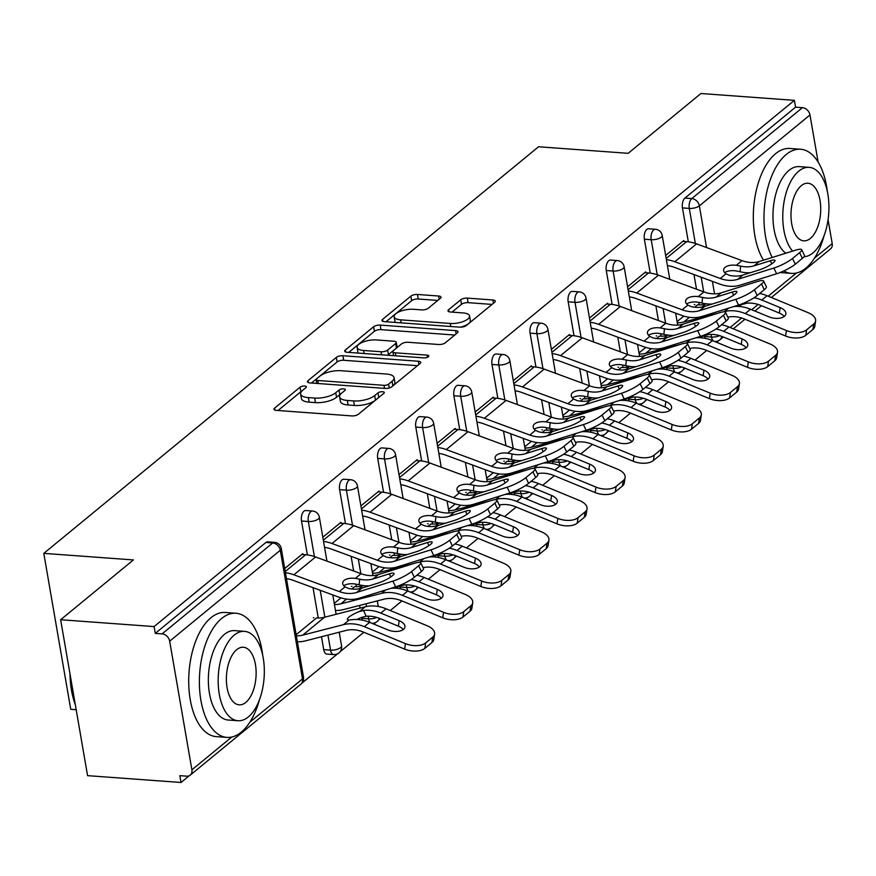 <?xml version="1.0" encoding="UTF-8"?>
<svg xmlns="http://www.w3.org/2000/svg" width="876" height="876" viewBox="0 0 876 876"><rect width="100%" height="100%" fill="white"/><g stroke="black" fill="none" stroke-linecap="round" stroke-linejoin="round"><path stroke-width="1.31" d="M304.684 386.02A3.416 1.292 -9.8 0 0 300.074 387.192L274.604 408.117A4.884 1.84 -9.8 0 0 273.98 409.256A4.884 1.84 -9.8 0 0 276.4 410.395L351.791 415.914A4.884 1.84 -9.8 0 0 358.383 414.249L383.852 393.313A3.416 1.292 -9.8 0 0 384.29 392.525A3.416 1.292 -9.8 0 0 382.593 391.725A3.416 1.292 -9.8 0 0 377.983 392.886L374.687 395.591A15.637 5.88 -9.8 0 1 353.608 400.923L347.334 400.463A15.637 5.88 -9.8 0 1 339.592 396.817A15.637 5.88 -9.8 0 1 341.596 393.171L344.892 390.466A3.416 1.292 -9.8 0 0 345.33 389.667A3.416 1.292 -9.8 0 0 343.644 388.878A3.416 1.292 -9.8 0 0 339.034 390.039L335.738 392.744A15.637 5.88 -9.8 0 1 314.659 398.065L308.374 397.605A15.637 5.88 -9.8 0 1 300.632 393.97A15.637 5.88 -9.8 0 1 302.647 390.324L305.943 387.619A3.416 1.292 -9.8 0 0 306.381 386.82A3.416 1.292 -9.8 0 0 304.684 386.02M301.683 391.243A3.416 1.292 -9.8 0 0 300.862 391.736L278.01 410.515M379.177 397.156A3.416 1.292 -9.8 0 0 378.771 397.43L375.475 400.146L374.687 395.591M340.633 394.09A3.416 1.292 -9.8 0 0 339.811 394.583L336.515 397.288L335.738 392.744M440.409 298.289A4.884 1.84 -9.8 0 0 441.033 297.15A4.884 1.84 -9.8 0 0 438.613 296.011L417.469 294.467A4.884 1.84 -9.8 0 0 410.877 296.132L382.593 319.379A4.884 1.84 -9.8 0 0 381.969 320.506A4.884 1.84 -9.8 0 0 384.389 321.645L459.78 327.164A4.884 1.84 -9.8 0 0 466.36 325.5L494.655 302.253A4.884 1.84 -9.8 0 0 495.279 301.114A4.884 1.84 -9.8 0 0 492.86 299.975L467.313 298.114A4.884 1.84 -9.8 0 0 460.721 299.778L448.621 309.721A4.884 1.84 -9.8 0 0 447.986 310.86A4.884 1.84 -9.8 0 0 450.406 311.998L463.075 312.929A13.074 4.917 -9.8 0 1 469.547 315.973A13.074 4.917 -9.8 0 1 463.503 321.415A13.074 4.917 -9.8 0 1 450.253 323.463L400.617 319.839A13.074 4.917 -9.8 0 1 394.156 316.794A13.074 4.917 -9.8 0 1 400.201 311.352A13.074 4.917 -9.8 0 1 413.45 309.294L421.717 309.896A4.884 1.84 -9.8 0 0 428.298 308.232L440.409 298.289M249.824 722.207L302.516 678.9L280.298 550.259L169.67 641.177L191.899 769.818A7.468 5.771 -129.4 0 1 190.234 775.118A7.468 5.771 -129.4 0 1 186.676 776.169L179.843 775.665L181.025 782.487L87.567 775.654L60.641 619.737L133.415 559.928L43.8 553.369L538.565 146.763L628.169 153.322L700.942 93.513L794.401 100.346L154.088 626.57L155.271 633.392L162.093 633.885L272.721 542.978L265.888 542.474L155.271 633.392M60.641 619.737L154.088 626.57M342.921 355.733A4.884 1.84 -9.8 0 0 336.329 357.397L308.045 380.644A4.884 1.84 -9.8 0 0 307.421 381.772A4.884 1.84 -9.8 0 0 309.841 382.911L385.232 388.429A4.884 1.84 -9.8 0 0 391.813 386.765L420.097 363.518A4.884 1.84 -9.8 0 0 420.732 362.379A4.884 1.84 -9.8 0 0 418.312 361.24L342.921 355.733L343.699 360.277A4.884 1.84 -9.8 0 0 337.118 361.941L311.451 383.031M345.319 350.006L373.603 326.759A4.884 1.84 -9.8 0 1 380.195 325.095L455.586 330.613A4.884 1.84 -9.8 0 1 458.006 331.752A4.884 1.84 -9.8 0 1 457.371 332.891L445.271 342.834A4.884 1.84 -9.8 0 1 438.69 344.498L408.106 342.264A4.884 1.84 -9.8 0 0 401.526 343.929L393.488 350.531A4.884 1.84 -9.8 0 0 392.864 351.659A4.884 1.84 -9.8 0 0 395.284 352.798L427.116 355.13A3.416 1.292 -9.8 0 1 428.813 355.93A3.416 1.292 -9.8 0 1 427.225 357.353A3.416 1.292 -9.8 0 1 423.765 357.89L347.115 352.283A4.884 1.84 -9.8 0 1 344.695 351.145A4.884 1.84 -9.8 0 1 345.319 350.006L345.67 352.01M43.8 553.369L70.737 709.297L76.179 709.691M169.67 641.177A7.468 5.771 -129.4 0 0 162.093 633.885M794.401 100.346L795.572 107.168L802.405 107.66A7.468 5.771 50.6 0 1 809.982 114.953L818.118 162.049M828.061 219.668L832.2 243.594A7.468 5.771 50.6 0 1 830.536 248.894L771.395 297.511M718.638 340.655L716.645 342.297M706.691 350.477L695.029 360.058M685.087 368.238L682.897 370.033M680.543 371.971L678.55 373.603M668.596 381.783L656.934 391.364M646.992 399.544L644.802 401.339M642.447 403.278L640.455 404.909M630.501 413.089L618.839 422.67M608.886 430.85L606.707 432.645M604.352 434.584L602.36 436.226M592.406 444.395L580.744 453.987M570.791 462.156L568.612 463.951M566.257 465.89L564.264 467.532M554.311 475.712L542.649 485.293M532.696 493.473L530.517 495.269M528.151 497.207L526.169 498.838M516.216 507.018L504.554 516.599M494.601 524.779L492.421 526.575M490.056 528.513L488.063 530.144M478.121 538.324L466.459 547.905M456.505 556.085L454.326 557.881M451.961 559.819L449.968 561.461M440.026 569.63L428.364 579.222M418.41 587.391L416.231 589.187M413.866 591.125L411.873 592.767M401.931 600.947L390.269 610.528M380.315 618.708L378.136 620.493M375.771 622.431L373.778 624.073M363.836 632.253L340.03 651.81M337.676 653.748L301.935 683.116M189.227 775.753L181.025 782.487M313.893 617.733L313.334 617.69M302.976 554.541L302.822 553.654L284.711 568.535M644.364 239.214A7.468 3.822 -85.8 0 1 646.849 229.392A7.468 3.822 -85.8 0 1 648.579 228.756L655.401 229.26A7.468 3.822 -85.8 0 0 653.682 229.884A7.468 3.822 94.2 0 0 651.197 239.717L644.364 239.214L650.222 273.137M667.063 369.65A7.468 3.822 -85.8 0 1 666.592 367.865L666.428 366.956M661.117 336.22L660.679 333.647M658.413 320.506L655.883 305.866M705.158 338.344A7.468 3.822 -85.8 0 1 704.687 336.548L704.523 335.65M699.223 304.914L698.774 302.34M696.508 289.2L693.978 274.56M688.317 241.82L682.459 207.908A7.468 3.822 -85.8 0 1 684.944 198.075L691.777 198.578L802.405 107.66M795.572 107.168L684.944 198.075M265.888 542.474A7.468 3.822 -85.8 0 1 267.618 541.839L274.44 542.343A7.468 3.822 -85.8 0 0 272.721 542.978A7.468 5.771 -129.4 0 1 280.298 550.259A7.468 2.814 -9.8 0 0 281.262 548.518A7.468 7.468 0 0 0 274.44 542.343M656.748 335.957L656.201 335.913M645.842 272.764L645.689 271.878L627.577 286.759M568.174 301.837A7.468 3.822 -85.8 0 1 570.659 292.004A7.468 3.822 -85.8 0 1 572.378 291.38L579.211 291.872A7.468 3.822 -85.8 0 0 577.492 292.507A7.468 3.822 94.2 0 0 575.006 302.329L568.174 301.837L574.032 335.749M590.873 432.273A7.468 3.822 -85.8 0 1 590.391 430.477L590.238 429.569M584.927 398.832L584.489 396.27M582.212 383.13L579.682 368.478M580.558 398.569L580 398.525M569.652 335.388L569.499 334.49L551.387 349.371M491.983 364.449A7.468 3.822 -85.8 0 1 494.469 354.627A7.468 3.822 -85.8 0 1 496.188 353.992L503.021 354.495A7.468 3.822 -85.8 0 0 501.291 355.119A7.468 3.822 94.2 0 0 498.805 364.953L491.983 364.449L497.842 398.361M514.683 494.885A7.468 3.822 -85.8 0 1 514.201 493.1L514.048 492.192M508.737 461.455L508.299 458.882M506.021 445.742L503.492 431.101M504.368 461.192L503.81 461.148M493.451 398L493.298 397.113L475.197 411.994M415.793 427.072A7.468 3.822 -85.8 0 1 418.279 417.239A7.468 3.822 -85.8 0 1 419.998 416.615L426.831 417.107A7.468 3.822 -85.8 0 0 425.101 417.743A7.468 3.822 94.2 0 0 422.615 427.565L415.793 427.072L421.652 460.984M438.493 557.508A7.468 3.822 -85.8 0 1 438.011 555.712L437.858 554.804M432.547 524.067L432.098 521.505M429.831 508.365L427.302 493.714M428.178 523.804L427.619 523.76M417.261 460.623L417.107 459.725L399.007 474.606M339.603 489.684A7.468 3.822 -85.8 0 1 342.089 479.862A7.468 3.822 -85.8 0 1 343.808 479.227L350.63 479.73A7.468 3.822 -85.8 0 0 348.911 480.355A7.468 3.822 94.2 0 0 346.425 490.188L339.603 489.684L345.462 523.596M362.303 620.12A7.468 3.822 -85.8 0 1 361.821 618.336L361.668 617.427M360.058 608.13L359.598 605.436M356.357 586.69L355.908 584.117M353.641 570.977L351.112 556.337M351.988 586.416L351.429 586.383M341.071 523.235L340.917 522.348L322.806 537.229M301.508 520.99A7.468 3.822 -85.8 0 1 303.983 511.168A7.468 3.822 -85.8 0 1 305.713 510.533L312.535 511.036A7.468 3.822 -85.8 0 0 310.816 511.661A7.468 3.822 94.2 0 0 308.33 521.494L301.508 520.99L307.366 554.913M323.726 649.642L330.548 650.134A7.468 3.822 -85.8 0 0 333.668 654.58L326.847 654.076A7.468 3.822 -85.8 0 1 323.726 649.642L321.492 636.742M318.262 617.996L313.017 587.643M379.166 491.929L379.012 491.031L360.901 505.912M390.083 555.11L389.524 555.066M377.698 458.378A7.468 3.822 -85.8 0 1 380.184 448.545A7.468 3.822 -85.8 0 1 381.903 447.921L388.725 448.413A7.468 3.822 -85.8 0 0 387.006 449.049A7.468 3.822 94.2 0 0 384.52 458.882L377.698 458.378L383.557 492.29M400.398 588.814A7.468 3.822 -85.8 0 1 399.916 587.019L399.763 586.11M394.452 555.384L394.003 552.811M391.736 539.671L389.207 525.02M455.356 429.306L455.202 428.419L437.102 443.3M466.273 492.498L465.714 492.454M453.888 395.755A7.468 3.822 -85.8 0 1 456.374 385.933A7.468 3.822 -85.8 0 1 458.093 385.298L464.926 385.801A7.468 3.822 -85.8 0 0 463.196 386.425A7.468 3.822 94.2 0 0 460.71 396.259L453.888 395.755L459.747 429.678M476.588 526.202A7.468 3.822 -85.8 0 1 476.106 524.406L475.953 523.498M470.642 492.761L470.193 490.199M467.926 477.048L465.397 462.408M531.557 366.694L531.393 365.796L513.292 380.688M542.463 429.875L541.905 429.842M530.079 333.143A7.468 3.822 -85.8 0 1 532.564 323.31A7.468 3.822 -85.8 0 1 534.283 322.686L541.116 323.178A7.468 3.822 -85.8 0 0 539.397 323.813A7.468 3.822 94.2 0 0 536.911 333.647L530.079 333.143L535.937 367.055M552.778 463.579A7.468 3.822 -85.8 0 1 552.296 461.783L552.143 460.875M546.832 430.149L546.394 427.576M544.116 414.436L541.587 399.785M607.747 304.071L607.594 303.184L589.482 318.065M618.653 367.263L618.106 367.219M606.269 270.531A7.468 3.822 -85.8 0 1 608.754 260.698A7.468 3.822 -85.8 0 1 610.473 260.062L617.306 260.566A7.468 3.822 -85.8 0 0 615.587 261.201A7.468 3.822 94.2 0 0 613.101 271.023L606.269 270.531L612.127 304.443M628.968 400.967A7.468 3.822 -85.8 0 1 628.497 399.171L628.333 398.262M623.022 367.526L622.584 364.964M620.317 351.813L617.788 337.172M683.937 241.458L683.784 240.571L665.672 255.453M694.854 304.64L694.296 304.607M300.632 393.97L301.421 398.514A15.637 5.88 -9.8 0 0 309.162 402.161L308.374 397.605M336.515 397.288A15.637 5.88 -9.8 0 1 315.448 402.621L309.162 402.161M339.592 396.817L340.381 401.361A15.637 5.88 -9.8 0 0 348.111 405.008L347.334 400.463M375.475 400.146A15.637 5.88 -9.8 0 1 354.397 405.468L348.111 405.008M417.48 365.675L343.699 360.277M316.543 378.903A3.416 1.292 -9.8 0 0 316.105 379.702A3.416 1.292 -9.8 0 0 317.802 380.491L383.984 385.33A3.416 1.292 -9.8 0 0 388.594 384.17L392.065 381.312A15.637 5.88 -9.8 0 0 394.069 377.676A15.637 5.88 -9.8 0 0 386.338 374.03L341.092 370.723A15.637 5.88 -9.8 0 0 320.025 376.045L316.543 378.903M394.069 377.676L394.857 382.221A15.637 5.88 -9.8 0 1 392.853 385.856L391.342 387.104M348.725 352.404L374.391 331.303L373.603 326.759M454.753 335.037L380.972 329.639A4.884 1.84 -9.8 0 0 374.391 331.303M376.384 339.943A13.074 4.917 -9.8 0 0 363.135 342.001A13.074 4.917 -9.8 0 0 357.09 347.433A13.074 4.917 -9.8 0 0 363.562 350.477L381.049 351.758A4.884 1.84 -9.8 0 0 387.63 350.093L395.656 343.501A4.884 1.84 -9.8 0 0 396.291 342.363A4.884 1.84 -9.8 0 0 393.871 341.224L376.384 339.943M357.09 347.433L357.868 351.988A13.074 4.917 -9.8 0 0 358.481 353.116M387.477 355.24A4.884 1.84 -9.8 0 0 388.418 354.638L387.63 350.093M396.291 342.363L397.069 346.907A4.884 1.84 -9.8 0 1 396.445 348.046L388.418 354.638M394.156 316.794L394.934 321.339A13.074 4.917 -9.8 0 0 395.547 322.467M460.261 327.186A13.074 4.917 -9.8 0 0 470.335 320.517L469.547 315.973M492.027 304.41L468.091 302.658A4.884 1.84 -9.8 0 0 461.51 304.322L452.016 312.119M437.792 300.435L418.246 299.012A4.884 1.84 -9.8 0 0 411.665 300.676L385.998 321.766M403.212 629.581A11.454 5.979 8.7 0 0 398.372 626.154L379.987 618.565A33.354 25.776 -129.4 0 0 370.417 616.244A33.354 25.776 -129.4 0 0 366.113 616.277L362.062 617.273A11.454 2.464 -23.8 0 0 356.992 619.496M296.143 634.706L316.565 617.93A33.354 25.776 -129.4 0 0 324.481 617.262L365.204 606.805A39.836 30.77 50.6 0 1 374.654 606.017A39.836 30.77 50.6 0 1 386.075 608.798L427.203 625.771A14.936 7.796 8.7 0 1 434.638 634.06A14.936 7.796 8.7 0 1 432.744 637.115L425.67 642.929L424.827 648.393A14.936 7.796 -171.3 0 1 404.635 649.094L363.507 632.122A33.354 25.776 -129.4 0 0 353.937 629.789A33.354 25.776 -129.4 0 0 346.031 630.446L305.297 640.903A39.836 30.77 50.6 0 1 297.369 641.769M369.595 622.343A39.836 30.77 50.6 0 0 358.164 619.562A39.836 30.77 50.6 0 0 352.305 619.682L349.174 619.989A11.454 2.464 156.2 0 1 347.345 619.474A11.454 2.464 156.2 0 1 348.922 617.131A11.454 2.464 156.2 0 1 359.51 611.492L363.54 610.452A39.836 30.77 50.6 0 1 369.398 610.331A39.836 30.77 50.6 0 1 380.83 613.112L399.204 620.701A11.454 5.979 -171.3 0 1 404.909 627.052A11.454 5.979 -171.3 0 1 403.464 629.395A11.454 5.979 -171.3 0 1 387.98 629.932L369.595 622.343L364.339 626.658L405.468 643.641A14.936 7.796 8.7 0 0 425.67 642.929M296.34 635.856A33.354 25.776 -129.4 0 0 302.746 635.122L343.469 624.665A39.836 30.77 50.6 0 1 352.918 623.876A39.836 30.77 50.6 0 1 364.339 626.658M434.638 634.06L433.806 639.513A14.936 7.796 -171.3 0 1 431.912 642.568L424.827 648.393M390.827 576.923L389.338 573.846A11.454 2.168 154.2 0 1 394.025 573.473A11.454 2.168 154.2 0 1 392.415 575.74A11.454 2.168 154.2 0 1 378.103 583.077L361.908 588.135A33.354 25.776 50.6 0 1 352.908 589.11A33.354 25.776 50.6 0 1 348.473 588.431L345.013 586.887A11.454 5.793 -173.8 0 1 342.68 582.847A11.454 5.793 -173.8 0 1 344.137 580.416A11.454 5.793 -173.8 0 1 355.349 578.39L359.707 579.2L359.105 584.785A39.836 30.77 -129.4 0 0 365.161 585.781A39.836 30.77 -129.4 0 0 369.333 585.814M392.886 581.127A14.936 2.836 -25.8 0 0 411.556 571.568L414.326 577.284A14.936 2.836 154.2 0 1 395.656 586.854L392.886 581.127L356.652 592.45A33.354 25.776 50.6 0 1 347.652 593.424A33.354 25.776 50.6 0 1 339.308 591.574L293.876 574.809A39.836 30.77 -129.4 0 0 285.445 572.751M286.463 578.664A33.354 25.776 50.6 0 1 293.285 580.361L338.716 597.125A39.836 30.77 -129.4 0 0 348.681 599.326A39.836 30.77 -129.4 0 0 359.423 598.166L395.656 586.854M411.556 571.568L418.64 565.743A14.936 2.836 -25.8 0 0 420.743 562.786A14.936 2.836 -25.8 0 0 414.622 563.268L378.388 574.59A33.354 25.776 50.6 0 1 369.387 575.554A33.354 25.776 50.6 0 1 361.043 573.703L315.612 556.95A39.836 30.77 -129.4 0 0 305.647 554.738L301.837 554.464M389.338 573.846L373.143 578.905A33.354 25.776 50.6 0 1 364.142 579.879A33.354 25.776 50.6 0 1 359.707 579.2M359.105 584.785L354.747 583.942A11.454 5.793 6.2 0 0 343.786 585.77M420.743 562.786L423.513 568.502A14.936 2.836 154.2 0 1 421.411 571.47L418.64 565.743M414.326 577.284L421.411 571.47M262.69 655.215A62.24 31.832 94.2 0 0 235.972 613.255A62.24 31.832 94.2 0 0 221.617 618.5A62.24 31.832 94.2 0 0 199.487 687.003A62.24 31.832 94.2 0 0 226.895 737.395A62.24 31.832 94.2 0 0 241.25 732.15A62.24 31.832 94.2 0 0 259.438 699.771M235.972 613.255L225.307 612.477A62.24 31.832 94.2 0 0 210.952 617.722A62.24 31.832 94.2 0 0 188.822 686.226A62.24 31.832 94.2 0 0 216.23 736.617L226.895 737.395M237.987 720.729L228.165 720.017A44.807 22.918 -85.8 0 1 208.433 683.74A44.807 22.918 -85.8 0 1 224.365 634.41A44.807 22.918 -85.8 0 1 234.702 630.632L244.524 631.355A44.807 22.918 94.2 0 0 234.188 635.133A44.807 22.918 94.2 0 0 218.244 684.452A44.807 22.918 94.2 0 0 237.987 720.729A44.807 22.918 94.2 0 0 248.313 716.951A44.807 22.918 94.2 0 0 264.256 667.632A44.807 22.918 94.2 0 0 244.524 631.355M236.695 649.674A28.875 14.772 94.2 0 0 226.424 681.462A28.875 14.772 94.2 0 0 239.148 704.841A28.875 14.772 94.2 0 0 245.806 702.41A28.875 14.772 94.2 0 0 256.077 670.622A28.875 14.772 94.2 0 0 243.353 647.244A28.875 14.772 94.2 0 0 236.695 649.674M70.617 677.487A62.24 31.832 94.2 0 0 75.051 703.187M75.314 704.687A60.74 31.065 -85.8 0 1 70.003 673.972M783.856 270.925A62.24 31.832 94.2 0 0 791.499 273.389A62.24 31.832 94.2 0 0 805.854 268.144A62.24 31.832 94.2 0 0 824.042 235.764M827.294 191.209A62.24 31.832 94.2 0 0 800.576 149.249A62.24 31.832 94.2 0 0 786.221 154.494A62.24 31.832 94.2 0 0 772.216 257.478M800.576 149.249L789.911 148.471A62.24 31.832 94.2 0 0 775.556 153.716A62.24 31.832 94.2 0 0 763.533 260.194M785.783 253.241A44.807 22.918 -85.8 0 1 773.015 212.671A44.807 22.918 -85.8 0 1 788.969 170.404A44.807 22.918 -85.8 0 1 799.306 166.626L809.117 167.349A44.807 22.918 94.2 0 0 798.792 171.127A44.807 22.918 94.2 0 0 783.024 209.988A44.807 22.918 94.2 0 0 792.583 251.116M804.037 256.745A44.807 22.918 94.2 0 0 812.917 252.945A44.807 22.918 94.2 0 0 828.86 203.626A44.807 22.918 94.2 0 0 809.117 167.349M801.299 185.668A28.875 14.772 94.2 0 0 791.028 217.456A28.875 14.772 94.2 0 0 803.752 240.834A28.875 14.772 94.2 0 0 810.409 238.403A28.875 14.772 94.2 0 0 820.681 206.616A28.875 14.772 94.2 0 0 807.957 183.237A28.875 14.772 94.2 0 0 801.299 185.668M780.078 272.535A62.24 31.832 94.2 0 0 780.834 272.611L791.499 273.389M441.307 598.275A11.454 5.979 8.7 0 0 436.467 594.848L418.082 587.259A33.354 25.776 -129.4 0 0 408.512 584.927A33.354 25.776 -129.4 0 0 404.208 584.971L400.157 585.956A11.454 2.464 -23.8 0 0 395.087 588.19M416.801 575.247A39.836 30.77 50.6 0 1 424.17 577.492L465.298 594.465A14.936 7.796 8.7 0 1 472.733 602.754A14.936 7.796 8.7 0 1 470.839 605.798L463.765 611.623L462.922 617.076A14.936 7.796 -171.3 0 1 442.73 617.788L401.602 600.805A33.354 25.776 -129.4 0 0 392.032 598.483A33.354 25.776 -129.4 0 0 384.126 599.14L343.392 609.597A39.836 30.77 50.6 0 1 335.464 610.462M411.227 579.507A39.836 30.77 50.6 0 1 418.925 581.806L437.31 589.395A11.454 5.979 -171.3 0 1 443.004 595.746A11.454 5.979 -171.3 0 1 441.559 598.089A11.454 5.979 -171.3 0 1 426.075 598.626L407.69 591.037L402.434 595.351L443.563 612.324A14.936 7.796 8.7 0 0 463.765 611.623M390.97 588.311A39.836 30.77 50.6 0 1 396.259 588.256A39.836 30.77 50.6 0 1 407.69 591.037M334.435 604.549A33.354 25.776 -129.4 0 0 340.841 603.816L381.564 593.359A39.836 30.77 50.6 0 1 391.014 592.57A39.836 30.77 50.6 0 1 402.434 595.351M351.758 589L354.66 586.613A33.354 25.776 -129.4 0 0 362.576 585.956L363.759 585.65M472.733 602.754L471.901 608.207A14.936 7.796 -171.3 0 1 470.007 611.262L462.922 617.076M479.402 566.969A11.454 5.979 8.7 0 0 474.562 563.542L456.188 555.953A33.354 25.776 -129.4 0 0 446.618 553.621A33.354 25.776 -129.4 0 0 442.303 553.665L438.252 554.65A11.454 2.464 -23.8 0 0 433.182 556.884M454.896 543.941A39.836 30.77 50.6 0 1 462.265 546.186L503.393 563.158A14.936 7.796 8.7 0 1 510.828 571.437A14.936 7.796 8.7 0 1 508.945 574.492L501.86 580.317L501.017 585.77A14.936 7.796 -171.3 0 1 480.825 586.482L439.697 569.499A33.354 25.776 -129.4 0 0 430.127 567.166A33.354 25.776 -129.4 0 0 423.086 567.626M449.322 548.201A39.836 30.77 50.6 0 1 457.02 550.5L475.405 558.089A11.454 5.979 -171.3 0 1 481.099 564.44A11.454 5.979 -171.3 0 1 479.654 566.772A11.454 5.979 -171.3 0 1 464.17 567.32L445.785 559.731L440.54 564.045L481.658 581.018A14.936 7.796 8.7 0 0 501.86 580.317M429.076 557.005A39.836 30.77 50.6 0 1 434.354 556.95A39.836 30.77 50.6 0 1 445.785 559.731M418.432 562.37L419.659 562.053A39.836 30.77 50.6 0 1 429.109 561.264A39.836 30.77 50.6 0 1 440.54 564.045M389.864 557.694L392.755 555.307A33.354 25.776 -129.4 0 0 400.671 554.65L401.854 554.344M372.53 573.243A33.354 25.776 -129.4 0 0 378.936 572.51L413.242 563.695M510.828 571.437L509.996 576.901A14.936 7.796 -171.3 0 1 508.102 579.956L501.017 585.77M517.497 535.663A11.454 5.979 8.7 0 0 512.657 532.236L494.283 524.647A33.354 25.776 -129.4 0 0 484.713 522.315A33.354 25.776 -129.4 0 0 480.398 522.348L476.347 523.344A11.454 2.464 -23.8 0 0 471.277 525.567M492.991 512.635A39.836 30.77 50.6 0 1 500.36 514.869L541.488 531.852A14.936 7.796 8.7 0 1 548.923 540.131A14.936 7.796 8.7 0 1 547.04 543.186L539.955 549L539.112 554.464A14.936 7.796 -171.3 0 1 518.92 555.165L477.792 538.192A33.354 25.776 -129.4 0 0 468.222 535.86A33.354 25.776 -129.4 0 0 461.181 536.32M487.417 516.884A39.836 30.77 50.6 0 1 495.115 519.183L513.5 526.772A11.454 5.979 -171.3 0 1 519.194 533.123A11.454 5.979 -171.3 0 1 517.749 535.466A11.454 5.979 -171.3 0 1 502.266 536.013L483.88 528.414L478.635 532.739L519.753 549.712A14.936 7.796 8.7 0 0 539.955 549M467.171 525.699A39.836 30.77 50.6 0 1 472.46 525.633A39.836 30.77 50.6 0 1 483.88 528.414M456.527 531.053L457.754 530.746A39.836 30.77 50.6 0 1 467.204 529.947A39.836 30.77 50.6 0 1 478.635 532.739M427.959 526.377L430.85 524.001A33.354 25.776 -129.4 0 0 438.766 523.333L439.949 523.038M410.625 541.926A33.354 25.776 -129.4 0 0 417.031 541.204L451.348 532.389M548.923 540.131L548.091 545.595A14.936 7.796 -171.3 0 1 546.197 548.639L539.112 554.464M555.603 504.346A11.454 5.979 8.7 0 0 550.752 500.93L532.378 493.341A33.354 25.776 -129.4 0 0 522.808 491.009A33.354 25.776 -129.4 0 0 518.493 491.042L514.442 492.038A11.454 2.464 -23.8 0 0 509.372 494.261M531.086 481.329A39.836 30.77 50.6 0 1 538.466 483.563L579.583 500.546A14.936 7.796 8.7 0 1 587.019 508.825A14.936 7.796 8.7 0 1 585.135 511.88L578.05 517.694L577.218 523.158A14.936 7.796 -171.3 0 1 557.016 523.859L515.887 506.886A33.354 25.776 -129.4 0 0 506.317 504.554A33.354 25.776 -129.4 0 0 499.276 505.014M525.512 485.578A39.836 30.77 50.6 0 1 533.21 487.877L551.595 495.466A11.454 5.979 -171.3 0 1 557.3 501.817A11.454 5.979 -171.3 0 1 555.844 504.16A11.454 5.979 -171.3 0 1 540.361 504.696L521.976 497.108L516.731 501.422L557.848 518.406A14.936 7.796 8.7 0 0 578.05 517.694M505.266 494.392A39.836 30.77 50.6 0 1 510.555 494.327A39.836 30.77 50.6 0 1 521.976 497.108M494.622 499.747L495.849 499.43A39.836 30.77 50.6 0 1 505.299 498.641A39.836 30.77 50.6 0 1 516.731 501.422M466.054 495.071L468.945 492.695A33.354 25.776 -129.4 0 0 476.862 492.027L478.044 491.721M448.731 510.62A33.354 25.776 -129.4 0 0 455.126 509.887L489.443 501.083M587.019 508.825L586.186 514.278A14.936 7.796 -171.3 0 1 584.292 517.333L577.218 523.158M593.698 473.04A11.454 5.979 8.7 0 0 588.858 469.613L570.473 462.024A33.354 25.776 -129.4 0 0 560.903 459.692A33.354 25.776 -129.4 0 0 556.588 459.736L552.537 460.732A11.454 2.464 -23.8 0 0 547.467 462.955M569.181 450.023A39.836 30.77 50.6 0 1 576.561 452.257L617.679 469.229A14.936 7.796 8.7 0 1 625.125 477.519A14.936 7.796 8.7 0 1 623.23 480.574L616.146 486.388L615.313 491.841A14.936 7.796 -171.3 0 1 595.111 492.553L553.982 475.569A33.354 25.776 -129.4 0 0 544.412 473.248A33.354 25.776 -129.4 0 0 537.371 473.697M563.607 454.272A39.836 30.77 50.6 0 1 571.305 456.571L589.69 464.16A11.454 5.979 -171.3 0 1 595.395 470.511A11.454 5.979 -171.3 0 1 593.939 472.854A11.454 5.979 -171.3 0 1 578.456 473.39L560.071 465.802L554.826 470.116L595.943 487.1A14.936 7.796 8.7 0 0 616.146 486.388M543.361 463.075A39.836 30.77 50.6 0 1 548.65 463.021A39.836 30.77 50.6 0 1 560.071 465.802M532.717 468.441L533.955 468.123A39.836 30.77 50.6 0 1 543.394 467.335A39.836 30.77 50.6 0 1 554.826 470.116M504.149 463.765L507.051 461.378A33.354 25.776 -129.4 0 0 514.957 460.721L516.139 460.415M486.826 479.314A33.354 25.776 -129.4 0 0 493.221 478.581L527.538 469.777M625.125 477.519L624.281 482.972A14.936 7.796 -171.3 0 1 622.387 486.027L615.313 491.841M428.922 545.617L427.433 542.529A11.454 2.168 154.2 0 1 432.12 542.167A11.454 2.168 154.2 0 1 430.51 544.434A11.454 2.168 154.2 0 1 416.199 551.77L400.004 556.829A33.354 25.776 50.6 0 1 391.003 557.793A33.354 25.776 50.6 0 1 386.568 557.114L383.108 555.581A11.454 5.793 -173.8 0 1 380.775 551.541A11.454 5.793 -173.8 0 1 382.232 549.099A11.454 5.793 -173.8 0 1 393.444 547.084L397.803 547.883L397.2 553.479A39.836 30.77 -129.4 0 0 403.256 554.475A39.836 30.77 -129.4 0 0 407.428 554.508M430.992 549.821A14.936 2.836 -25.8 0 0 449.651 540.262L452.421 545.978A14.936 2.836 154.2 0 1 433.751 555.537L430.992 549.821L394.748 561.144A33.354 25.776 50.6 0 1 385.747 562.107A33.354 25.776 50.6 0 1 377.403 560.257L331.982 543.503A39.836 30.77 -129.4 0 0 323.54 541.445M324.558 547.358A33.354 25.776 50.6 0 1 331.38 549.055L376.811 565.808A39.836 30.77 -129.4 0 0 386.776 568.02A39.836 30.77 -129.4 0 0 397.518 566.86L433.751 555.537M449.651 540.262L456.735 534.437A14.936 2.836 -25.8 0 0 458.838 531.48A14.936 2.836 -25.8 0 0 452.717 531.962L416.483 543.273A33.354 25.776 50.6 0 1 407.482 544.248A33.354 25.776 50.6 0 1 399.138 542.397L353.707 525.644A39.836 30.77 -129.4 0 0 343.742 523.432L339.932 523.147M427.433 542.529L411.238 547.599A33.354 25.776 50.6 0 1 402.237 548.562A33.354 25.776 50.6 0 1 397.803 547.883M397.2 553.479L392.842 552.636A11.454 5.793 6.2 0 0 381.881 554.464M458.838 531.48L461.608 537.196A14.936 2.836 154.2 0 1 459.506 540.153L456.735 534.437M452.421 545.978L459.506 540.153M467.017 514.3L465.528 511.223A11.454 2.168 154.2 0 1 470.226 510.85A11.454 2.168 154.2 0 1 468.605 513.128A11.454 2.168 154.2 0 1 454.294 520.453L438.099 525.512A33.354 25.776 50.6 0 1 429.098 526.487A33.354 25.776 50.6 0 1 424.663 525.808L421.203 524.275A11.454 5.793 -173.8 0 1 418.87 520.224A11.454 5.793 -173.8 0 1 420.327 517.793A11.454 5.793 -173.8 0 1 431.54 515.778L435.898 516.577L435.295 522.173A39.836 30.77 -129.4 0 0 441.351 523.169A39.836 30.77 -129.4 0 0 445.534 523.191M469.087 518.515A14.936 2.836 -25.8 0 0 487.757 508.945L490.516 514.672A14.936 2.836 154.2 0 1 471.846 524.231L469.087 518.515L432.843 529.827A33.354 25.776 50.6 0 1 423.853 530.801A33.354 25.776 50.6 0 1 415.498 528.951L370.077 512.197A39.836 30.77 -129.4 0 0 361.635 510.128M362.653 516.052A33.354 25.776 50.6 0 1 369.475 517.749L414.906 534.502A39.836 30.77 -129.4 0 0 424.871 536.714A39.836 30.77 -129.4 0 0 435.613 535.554L471.846 524.231M487.757 508.945L494.83 503.131A14.936 2.836 -25.8 0 0 496.933 500.163A14.936 2.836 -25.8 0 0 490.823 500.656L454.578 511.967A33.354 25.776 50.6 0 1 445.577 512.942A33.354 25.776 50.6 0 1 437.233 511.091L391.813 494.338A39.836 30.77 -129.4 0 0 381.848 492.126L378.027 491.841M465.528 511.223L449.333 516.282A33.354 25.776 50.6 0 1 440.332 517.256A33.354 25.776 50.6 0 1 435.898 516.577M435.295 522.173L430.937 521.33A11.454 5.793 6.2 0 0 419.976 523.158M496.933 500.163L499.703 505.89A14.936 2.836 154.2 0 1 497.601 508.846L494.83 503.131M490.516 514.672L497.601 508.846M505.113 482.994L503.623 479.917A11.454 2.168 154.2 0 1 508.321 479.544A11.454 2.168 154.2 0 1 506.7 481.811A11.454 2.168 154.2 0 1 492.389 489.147L476.194 494.206A33.354 25.776 50.6 0 1 467.193 495.181A33.354 25.776 50.6 0 1 462.758 494.502L459.298 492.958A11.454 5.793 -173.8 0 1 456.965 488.917A11.454 5.793 -173.8 0 1 458.422 486.487A11.454 5.793 -173.8 0 1 469.635 484.461L473.993 485.271L473.39 490.867A39.836 30.77 -129.4 0 0 479.446 491.863A39.836 30.77 -129.4 0 0 483.629 491.885M507.182 487.209A14.936 2.836 -25.8 0 0 525.852 477.639L528.611 483.366A14.936 2.836 154.2 0 1 509.941 492.925L507.182 487.209L470.949 498.521A33.354 25.776 50.6 0 1 461.948 499.495A33.354 25.776 50.6 0 1 453.604 497.645L408.172 480.891A39.836 30.77 -129.4 0 0 399.73 478.822M400.748 484.735A33.354 25.776 50.6 0 1 407.57 486.432L453.001 503.196A39.836 30.77 -129.4 0 0 462.966 505.408A39.836 30.77 -129.4 0 0 473.708 504.248L509.941 492.925M525.852 477.639L532.926 471.825A14.936 2.836 -25.8 0 0 535.039 468.857A14.936 2.836 -25.8 0 0 528.918 469.339L492.673 480.661A33.354 25.776 50.6 0 1 483.672 481.636A33.354 25.776 50.6 0 1 475.329 479.785L429.908 463.021A39.836 30.77 -129.4 0 0 419.943 460.809L416.122 460.535M503.623 479.917L487.428 484.975A33.354 25.776 50.6 0 1 478.427 485.95A33.354 25.776 50.6 0 1 473.993 485.271M473.39 490.867L469.032 490.012A11.454 5.793 6.2 0 0 458.071 491.841M535.039 468.857L537.798 474.584A14.936 2.836 154.2 0 1 535.696 477.54L532.926 471.825M528.611 483.366L535.696 477.54M543.208 451.688L541.718 448.611A11.454 2.168 154.2 0 1 546.416 448.238A11.454 2.168 154.2 0 1 544.795 450.505A11.454 2.168 154.2 0 1 530.484 457.841L514.289 462.9A33.354 25.776 50.6 0 1 505.288 463.875A33.354 25.776 50.6 0 1 500.853 463.196L497.393 461.652A11.454 5.793 -173.8 0 1 495.06 457.611A11.454 5.793 -173.8 0 1 496.517 455.181A11.454 5.793 -173.8 0 1 507.73 453.155L512.088 453.965L511.485 459.55A39.836 30.77 -129.4 0 0 517.541 460.546A39.836 30.77 -129.4 0 0 521.724 460.579M545.277 455.892A14.936 2.836 -25.8 0 0 563.947 446.333L566.706 452.049A14.936 2.836 154.2 0 1 548.048 461.619L545.277 455.892L509.044 467.215A33.354 25.776 50.6 0 1 500.043 468.189A33.354 25.776 50.6 0 1 491.699 466.339L446.267 449.574A39.836 30.77 -129.4 0 0 437.825 447.516M438.843 453.429A33.354 25.776 50.6 0 1 445.665 455.126L491.097 471.89A39.836 30.77 -129.4 0 0 501.061 474.091A39.836 30.77 -129.4 0 0 511.803 472.941L548.048 461.619M563.947 446.333L571.021 440.508A14.936 2.836 -25.8 0 0 573.134 437.551A14.936 2.836 -25.8 0 0 567.013 438.033L530.768 449.355A33.354 25.776 50.6 0 1 521.778 450.33A33.354 25.776 50.6 0 1 513.424 448.479L468.003 431.715A39.836 30.77 -129.4 0 0 458.038 429.503L454.217 429.229M541.718 448.611L525.523 453.669A33.354 25.776 50.6 0 1 516.522 454.644A33.354 25.776 50.6 0 1 512.088 453.965M511.485 459.55L507.127 458.706A11.454 5.793 6.2 0 0 496.166 460.535M573.134 437.551L575.893 443.267A14.936 2.836 154.2 0 1 573.791 446.234L571.021 440.508M566.706 452.049L573.791 446.234M581.303 420.381L579.813 417.305A11.454 2.168 154.2 0 1 584.511 416.932A11.454 2.168 154.2 0 1 582.89 419.199A11.454 2.168 154.2 0 1 568.579 426.535L552.384 431.594A33.354 25.776 50.6 0 1 543.383 432.569A33.354 25.776 50.6 0 1 538.948 431.89L535.488 430.346A11.454 5.793 -173.8 0 1 533.155 426.305A11.454 5.793 -173.8 0 1 534.623 423.864A11.454 5.793 -173.8 0 1 545.825 421.849L550.183 422.648L549.58 428.244A39.836 30.77 -129.4 0 0 555.636 429.24A39.836 30.77 -129.4 0 0 559.819 429.273M583.372 424.586A14.936 2.836 -25.8 0 0 602.042 415.027L604.812 420.743A14.936 2.836 154.2 0 1 586.143 430.313L583.372 424.586L547.139 435.909A33.354 25.776 50.6 0 1 538.138 436.883A33.354 25.776 50.6 0 1 529.794 435.033L484.362 418.268A39.836 30.77 -129.4 0 0 475.92 416.209M476.949 422.123A33.354 25.776 50.6 0 1 483.76 423.82L529.192 440.573A39.836 30.77 -129.4 0 0 539.156 442.785A39.836 30.77 -129.4 0 0 549.898 441.624L586.143 430.313M602.042 415.027L609.127 409.201A14.936 2.836 -25.8 0 0 611.229 406.245A14.936 2.836 -25.8 0 0 605.108 406.727L568.874 418.049A33.354 25.776 50.6 0 1 559.874 419.013A33.354 25.776 50.6 0 1 551.53 417.162L506.098 400.409A39.836 30.77 -129.4 0 0 496.134 398.197L492.323 397.923M579.813 417.305L563.618 422.363A33.354 25.776 50.6 0 1 554.617 423.327A33.354 25.776 50.6 0 1 550.183 422.648M549.58 428.244L545.222 427.4A11.454 5.793 6.2 0 0 534.261 429.229M611.229 406.245L613.988 411.961A14.936 2.836 154.2 0 1 611.886 414.928L609.127 409.201M604.812 420.743L611.886 414.928M631.793 441.734A11.454 5.979 8.7 0 0 626.953 438.307L608.568 430.718A33.354 25.776 -129.4 0 0 598.998 428.386A33.354 25.776 -129.4 0 0 594.684 428.43L590.643 429.415A11.454 2.464 -23.8 0 0 585.562 431.649M607.287 418.706A39.836 30.77 50.6 0 1 614.656 420.951L655.774 437.923A14.936 7.796 8.7 0 1 663.22 446.212A14.936 7.796 8.7 0 1 661.325 449.257L654.241 455.082L653.408 460.535A14.936 7.796 -171.3 0 1 633.206 461.247L592.077 444.263A33.354 25.776 -129.4 0 0 582.518 441.931A33.354 25.776 -129.4 0 0 575.466 442.391M601.702 422.966A39.836 30.77 50.6 0 1 609.4 425.265L627.785 432.853A11.454 5.979 -171.3 0 1 633.49 439.204A11.454 5.979 -171.3 0 1 632.034 441.537A11.454 5.979 -171.3 0 1 616.551 442.084L598.166 434.496L592.921 438.81L634.038 455.783A14.936 7.796 8.7 0 0 654.241 455.082M581.456 431.769A39.836 30.77 50.6 0 1 586.745 431.715A39.836 30.77 50.6 0 1 598.166 434.496M570.813 437.135L572.05 436.817A39.836 30.77 50.6 0 1 581.489 436.029A39.836 30.77 50.6 0 1 592.921 438.81M542.244 432.459L545.146 430.072A33.354 25.776 -129.4 0 0 553.052 429.415L554.234 429.109M524.921 448.008A33.354 25.776 -129.4 0 0 531.316 447.275L565.633 438.46M663.22 446.212L662.376 451.666A14.936 7.796 -171.3 0 1 660.493 454.721L653.408 460.535M619.398 389.075L617.908 385.988A11.454 2.168 154.2 0 1 622.606 385.626A11.454 2.168 154.2 0 1 620.996 387.893A11.454 2.168 154.2 0 1 606.674 395.218L590.479 400.288A33.354 25.776 50.6 0 1 581.478 401.252A33.354 25.776 50.6 0 1 577.043 400.573L573.583 399.04A11.454 5.793 -173.8 0 1 571.251 394.988A11.454 5.793 -173.8 0 1 572.718 392.558A11.454 5.793 -173.8 0 1 583.92 390.543L588.278 391.342L587.676 396.938A39.836 30.77 -129.4 0 0 593.731 397.934A39.836 30.77 -129.4 0 0 597.914 397.967M621.467 393.28A14.936 2.836 -25.8 0 0 640.137 383.71L642.907 389.437A14.936 2.836 154.2 0 1 624.238 398.996L621.467 393.28L585.234 404.602A33.354 25.776 50.6 0 1 576.233 405.566A33.354 25.776 50.6 0 1 567.889 403.716L522.457 386.962A39.836 30.77 -129.4 0 0 514.015 384.892M515.044 390.816A33.354 25.776 50.6 0 1 521.855 392.514L567.287 409.267A39.836 30.77 -129.4 0 0 577.251 411.479A39.836 30.77 -129.4 0 0 587.993 410.318L624.238 398.996M640.137 383.71L647.222 377.895A14.936 2.836 -25.8 0 0 649.324 374.939A14.936 2.836 -25.8 0 0 643.203 375.421L606.969 386.732A33.354 25.776 50.6 0 1 597.969 387.707A33.354 25.776 50.6 0 1 589.625 385.856L544.193 369.103A39.836 30.77 -129.4 0 0 534.229 366.891L530.418 366.606M617.908 385.988L601.713 391.046A33.354 25.776 50.6 0 1 592.713 392.021A33.354 25.776 50.6 0 1 588.278 391.342M587.676 396.938L583.328 396.094A11.454 5.793 6.2 0 0 572.356 397.923M649.324 374.939L652.083 380.655A14.936 2.836 154.2 0 1 649.981 383.611L647.222 377.895M642.907 389.437L649.981 383.611M669.888 410.428A11.454 5.979 8.7 0 0 665.048 407.001L646.663 399.412A33.354 25.776 -129.4 0 0 637.093 397.08A33.354 25.776 -129.4 0 0 632.779 397.124L628.738 398.109A11.454 2.464 -23.8 0 0 623.657 400.343M645.382 387.4A39.836 30.77 50.6 0 1 652.751 389.634L693.869 406.617A14.936 7.796 8.7 0 1 701.315 414.895A14.936 7.796 8.7 0 1 699.42 417.951L692.336 423.776L691.503 429.229A14.936 7.796 -171.3 0 1 671.301 429.93L630.183 412.957A33.354 25.776 -129.4 0 0 620.613 410.625A33.354 25.776 -129.4 0 0 613.572 411.085M639.798 391.649A39.836 30.77 50.6 0 1 647.495 393.948L665.88 401.547A11.454 5.979 -171.3 0 1 671.585 407.887A11.454 5.979 -171.3 0 1 670.129 410.231A11.454 5.979 -171.3 0 1 654.646 410.778L636.261 403.19L631.016 407.504L672.144 424.477A14.936 7.796 8.7 0 0 692.336 423.776M619.551 400.463A39.836 30.77 50.6 0 1 624.84 400.398A39.836 30.77 50.6 0 1 636.261 403.19M608.908 405.829L610.145 405.511A39.836 30.77 50.6 0 1 619.584 404.723A39.836 30.77 50.6 0 1 631.016 407.504M580.339 401.142L583.241 398.766A33.354 25.776 -129.4 0 0 591.147 398.098L592.329 397.803M563.016 416.691A33.354 25.776 -129.4 0 0 569.411 415.969L603.728 407.154M701.315 414.895L700.471 420.36A14.936 7.796 -171.3 0 1 698.588 423.404L691.503 429.229M657.493 357.758L656.004 354.681A11.454 2.168 154.2 0 1 660.701 354.309A11.454 2.168 154.2 0 1 659.091 356.587A11.454 2.168 154.2 0 1 644.78 363.912L628.574 368.971A33.354 25.776 50.6 0 1 619.573 369.946A33.354 25.776 50.6 0 1 615.138 369.267L611.678 367.723A11.454 5.793 -173.8 0 1 609.346 363.682A11.454 5.793 -173.8 0 1 610.813 361.251A11.454 5.793 -173.8 0 1 622.015 359.237L626.373 360.036L625.771 365.631A39.836 30.77 -129.4 0 0 631.837 366.628A39.836 30.77 -129.4 0 0 636.009 366.65M659.562 361.974A14.936 2.836 -25.8 0 0 678.232 352.404L681.002 358.131A14.936 2.836 154.2 0 1 662.333 367.69L659.562 361.974L623.329 373.285A33.354 25.776 50.6 0 1 614.328 374.26A33.354 25.776 50.6 0 1 605.984 372.41L560.552 355.656A39.836 30.77 -129.4 0 0 552.11 353.586M553.139 359.51A33.354 25.776 50.6 0 1 559.95 361.208L605.382 377.961A39.836 30.77 -129.4 0 0 615.346 380.173A39.836 30.77 -129.4 0 0 626.099 379.012L662.333 367.69M678.232 352.404L685.317 346.589A14.936 2.836 -25.8 0 0 687.419 343.622A14.936 2.836 -25.8 0 0 681.298 344.104L645.064 355.426A33.354 25.776 50.6 0 1 636.064 356.401A33.354 25.776 50.6 0 1 627.72 354.55L582.288 337.786A39.836 30.77 -129.4 0 0 572.324 335.585L568.513 335.3M656.004 354.681L639.808 359.74A33.354 25.776 50.6 0 1 630.808 360.715A33.354 25.776 50.6 0 1 626.373 360.036M625.771 365.631L621.423 364.777A11.454 5.793 6.2 0 0 610.452 366.606M687.419 343.622L690.189 349.349A14.936 2.836 154.2 0 1 688.076 352.305L685.317 346.589M681.002 358.131L688.076 352.305M707.983 379.122A11.454 5.979 8.7 0 0 703.143 375.695L684.758 368.106A33.354 25.776 -129.4 0 0 675.188 365.774A33.354 25.776 -129.4 0 0 670.874 365.807L666.833 366.803A11.454 2.464 -23.8 0 0 661.752 369.026M683.477 356.094A39.836 30.77 50.6 0 1 690.846 358.328L731.975 375.311A14.936 7.796 8.7 0 1 739.41 383.589A14.936 7.796 8.7 0 1 737.515 386.644L730.431 392.459L729.598 397.923A14.936 7.796 -171.3 0 1 709.396 398.624L668.278 381.651A33.354 25.776 -129.4 0 0 658.708 379.319A33.354 25.776 -129.4 0 0 651.667 379.779M677.893 360.343A39.836 30.77 50.6 0 1 685.59 362.642L703.976 370.23A11.454 5.979 -171.3 0 1 709.68 376.581A11.454 5.979 -171.3 0 1 708.224 378.925A11.454 5.979 -171.3 0 1 692.741 379.461L674.367 371.873L669.111 376.187L710.239 393.171A14.936 7.796 8.7 0 0 730.431 392.459M657.646 369.157A39.836 30.77 50.6 0 1 662.935 369.092A39.836 30.77 50.6 0 1 674.367 371.873M647.003 374.512L648.24 374.205A39.836 30.77 50.6 0 1 657.679 373.406A39.836 30.77 50.6 0 1 669.111 376.187M618.434 369.836L621.336 367.46A33.354 25.776 -129.4 0 0 629.242 366.792L630.424 366.496M601.111 385.385A33.354 25.776 -129.4 0 0 607.506 384.652L641.823 375.848M739.41 383.589L738.567 389.043A14.936 7.796 -171.3 0 1 736.683 392.098L729.598 397.923M695.599 326.452L694.11 323.375A11.454 2.168 154.2 0 1 698.796 323.003A11.454 2.168 154.2 0 1 697.187 325.27A11.454 2.168 154.2 0 1 682.875 332.606L666.669 337.665A33.354 25.776 50.6 0 1 657.679 338.64A33.354 25.776 50.6 0 1 653.244 337.961L649.773 336.417A11.454 5.793 -173.8 0 1 647.441 332.376A11.454 5.793 -173.8 0 1 648.908 329.945A11.454 5.793 -173.8 0 1 660.11 327.92L664.468 328.73L663.866 334.325A39.836 30.77 -129.4 0 0 669.932 335.311A39.836 30.77 -129.4 0 0 674.104 335.344M697.657 330.657A14.936 2.836 -25.8 0 0 716.327 321.098L719.097 326.814A14.936 2.836 154.2 0 1 700.428 336.384L697.657 330.657L661.424 341.979A33.354 25.776 50.6 0 1 652.423 342.954A33.354 25.776 50.6 0 1 644.079 341.103L598.647 324.339A39.836 30.77 -129.4 0 0 590.205 322.28M591.234 328.193A33.354 25.776 50.6 0 1 598.056 329.891L643.477 346.655A39.836 30.77 -129.4 0 0 653.441 348.867A39.836 30.77 -129.4 0 0 664.194 347.706L700.428 336.384M716.327 321.098L723.412 315.272A14.936 2.836 -25.8 0 0 725.514 312.316A14.936 2.836 -25.8 0 0 719.393 312.798L683.16 324.12A33.354 25.776 50.6 0 1 674.159 325.095A33.354 25.776 50.6 0 1 665.815 323.244L620.383 306.48A39.836 30.77 -129.4 0 0 610.419 304.268L606.608 303.994M694.11 323.375L677.904 328.434A33.354 25.776 50.6 0 1 668.903 329.409A33.354 25.776 50.6 0 1 664.468 328.73M663.866 334.325L659.518 333.471A11.454 5.793 6.2 0 0 648.547 335.3M725.514 312.316L728.284 318.043A14.936 2.836 154.2 0 1 726.182 320.999L723.412 315.272M719.097 326.814L726.182 320.999M746.078 347.805A11.454 5.979 8.7 0 0 741.238 344.377L722.853 336.789A33.354 25.776 -129.4 0 0 713.283 334.468A33.354 25.776 -129.4 0 0 708.98 334.501L704.928 335.497A11.454 2.464 -23.8 0 0 699.847 337.72M721.572 324.788A39.836 30.77 50.6 0 1 728.942 327.022L770.07 343.994A14.936 7.796 8.7 0 1 777.505 352.283A14.936 7.796 8.7 0 1 775.61 355.338L768.526 361.153L767.694 366.617A14.936 7.796 -171.3 0 1 747.491 367.318L706.374 350.345A33.354 25.776 -129.4 0 0 696.803 348.013A33.354 25.776 -129.4 0 0 689.762 348.473M715.988 329.037A39.836 30.77 50.6 0 1 723.685 331.336L742.071 338.924A11.454 5.979 -171.3 0 1 747.775 345.275A11.454 5.979 -171.3 0 1 746.33 347.619A11.454 5.979 -171.3 0 1 730.836 348.155L712.462 340.567L707.206 344.881L748.334 361.865A14.936 7.796 8.7 0 0 768.526 361.153M695.741 337.84A39.836 30.77 50.6 0 1 701.03 337.786A39.836 30.77 50.6 0 1 712.462 340.567M685.109 343.206L686.335 342.888A39.836 30.77 50.6 0 1 695.785 342.1A39.836 30.77 50.6 0 1 707.206 344.881M656.529 338.53L659.431 336.143A33.354 25.776 -129.4 0 0 667.337 335.486L668.519 335.18M639.206 354.079A33.354 25.776 -129.4 0 0 645.601 353.346L679.918 344.542M777.505 352.283L776.673 357.736A14.936 7.796 -171.3 0 1 774.778 360.792L767.694 366.617M733.694 295.146L732.205 292.069A11.454 2.168 154.2 0 1 736.891 291.697A11.454 2.168 154.2 0 1 735.282 293.964A11.454 2.168 154.2 0 1 720.97 301.3L704.775 306.359A33.354 25.776 50.6 0 1 695.774 307.334A33.354 25.776 50.6 0 1 691.339 306.655L687.868 305.111A11.454 5.793 -173.8 0 1 685.536 301.07A11.454 5.793 -173.8 0 1 687.003 298.639A11.454 5.793 -173.8 0 1 698.205 296.614L702.574 297.424L701.961 303.008A39.836 30.77 -129.4 0 0 708.027 304.005A39.836 30.77 -129.4 0 0 712.199 304.038M735.752 299.351A14.936 2.836 -25.8 0 0 754.422 289.792L757.192 295.508A14.936 2.836 154.2 0 1 738.523 305.078L735.752 299.351L699.519 310.673A33.354 25.776 50.6 0 1 690.518 311.648A33.354 25.776 50.6 0 1 682.174 309.797L636.742 293.033A39.836 30.77 -129.4 0 0 628.311 290.974M629.329 296.887A33.354 25.776 50.6 0 1 636.151 298.585L681.572 315.338A39.836 30.77 -129.4 0 0 691.536 317.55A39.836 30.77 -129.4 0 0 702.289 316.389L738.523 305.078M754.422 289.792L761.507 283.966A14.936 2.836 -25.8 0 0 763.609 281.01A14.936 2.836 -25.8 0 0 757.488 281.492L721.255 292.814A33.354 25.776 50.6 0 1 712.254 293.778A33.354 25.776 50.6 0 1 703.91 291.927L658.478 275.173A39.836 30.77 -129.4 0 0 648.514 272.962L644.703 272.688M732.205 292.069L715.999 297.128A33.354 25.776 50.6 0 1 706.998 298.103A33.354 25.776 50.6 0 1 702.574 297.424M701.961 303.008L697.614 302.165A11.454 5.793 6.2 0 0 686.653 303.994M763.609 281.01L766.38 286.726A14.936 2.836 154.2 0 1 764.277 289.693L761.507 283.966M757.192 295.508L764.277 289.693M784.173 316.499A11.454 5.979 8.7 0 0 779.333 313.071L760.948 305.483A33.354 25.776 -129.4 0 0 751.378 303.151A33.354 25.776 -129.4 0 0 747.075 303.195L743.023 304.18A11.454 2.464 -23.8 0 0 737.953 306.414M759.667 293.471A39.836 30.77 50.6 0 1 767.037 295.716L808.165 312.688A14.936 7.796 8.7 0 1 815.6 320.977A14.936 7.796 8.7 0 1 813.705 324.021L806.621 329.847L805.789 335.3A14.936 7.796 -171.3 0 1 785.586 336.012L744.469 319.028A33.354 25.776 -129.4 0 0 734.898 316.707A33.354 25.776 -129.4 0 0 727.857 317.156M754.083 297.73A39.836 30.77 50.6 0 1 761.792 300.03L780.166 307.618A11.454 5.979 -171.3 0 1 785.871 313.969A11.454 5.979 -171.3 0 1 784.425 316.302A11.454 5.979 -171.3 0 1 768.931 316.849L750.557 309.261L745.301 313.575L786.429 330.548A14.936 7.796 8.7 0 0 806.621 329.847M733.836 306.534A39.836 30.77 50.6 0 1 739.125 306.48A39.836 30.77 50.6 0 1 750.557 309.261M723.204 311.9L724.43 311.582A39.836 30.77 50.6 0 1 733.88 310.794A39.836 30.77 50.6 0 1 745.301 313.575M694.624 307.224L697.526 304.837A33.354 25.776 -129.4 0 0 705.432 304.18L706.614 303.873M677.301 322.773A33.354 25.776 -129.4 0 0 683.707 322.04L718.013 313.225M815.6 320.977L814.768 326.43A14.936 7.796 -171.3 0 1 812.873 329.485L805.789 335.3M771.789 263.84L770.3 260.752A11.454 2.168 154.2 0 1 774.986 260.391A11.454 2.168 154.2 0 1 773.377 262.658A11.454 2.168 154.2 0 1 759.065 269.994L742.87 275.053A33.354 25.776 50.6 0 1 733.869 276.017A33.354 25.776 50.6 0 1 729.434 275.338L725.963 273.805A11.454 5.793 -173.8 0 1 723.631 269.753A11.454 5.793 -173.8 0 1 725.098 267.322A11.454 5.793 -173.8 0 1 736.311 265.308L740.669 266.107L740.067 271.702A39.836 30.77 -129.4 0 0 746.122 272.699A39.836 30.77 -129.4 0 0 750.294 272.732M773.847 268.045A14.936 2.836 -25.8 0 0 792.517 258.486L795.288 264.202A14.936 2.836 154.2 0 1 776.618 273.761L773.847 268.045L737.614 279.367A33.354 25.776 50.6 0 1 728.613 280.331A33.354 25.776 50.6 0 1 720.269 278.48L674.838 261.727A39.836 30.77 -129.4 0 0 666.406 259.668M667.424 265.581A33.354 25.776 50.6 0 1 674.246 267.279L719.667 284.032A39.836 30.77 -129.4 0 0 729.631 286.244A39.836 30.77 -129.4 0 0 740.384 285.083L776.618 273.761M792.517 258.486L799.602 252.66A14.936 2.836 -25.8 0 0 801.704 249.704A14.936 2.836 -25.8 0 0 795.583 250.186L759.35 261.497A33.354 25.776 50.6 0 1 750.349 262.471A33.354 25.776 50.6 0 1 742.005 260.621L696.573 243.867A39.836 30.77 -129.4 0 0 686.609 241.656L682.798 241.371M770.3 260.752L754.094 265.822A33.354 25.776 50.6 0 1 745.104 266.786A33.354 25.776 50.6 0 1 740.669 266.107M740.067 271.702L735.709 270.859A11.454 5.793 6.2 0 0 724.748 272.688M801.704 249.704L804.475 255.42A14.936 2.836 154.2 0 1 802.372 258.376L799.602 252.66M795.288 264.202L802.372 258.376M300.862 391.736L300.074 387.192M378.771 397.43L377.983 392.886M339.811 394.583L339.034 390.039M191.899 769.818L231.801 737.023M190.234 775.118L300.862 684.211A7.468 5.771 -129.4 0 0 302.516 678.9A7.468 2.814 -9.8 0 0 303.479 677.17L281.262 548.518M809.982 114.953L699.355 205.871L706.549 247.547M712.396 281.349L714.553 293.854M730.102 327.504L741.654 318.01M751.717 309.743L758.134 304.465M768.197 296.197L796.404 273.016M814.428 258.201L832.2 243.594M721.66 336.329A7.468 5.771 50.6 0 1 719.919 339.811L723.346 336.997M695.336 243.429L689.292 208.411A7.468 3.822 94.2 0 1 691.777 198.578A7.468 5.771 50.6 0 1 699.355 205.871A7.468 2.814 170.2 0 1 689.292 208.411L682.459 207.908M333.668 654.58A7.468 7.468 0 0 0 341.574 645.853A7.468 2.814 -9.8 0 1 340.611 647.594A7.468 2.814 170.2 0 1 330.548 650.134L327.952 635.089M324.854 617.164L320.211 590.293M314.385 556.512L308.33 521.494A7.468 2.814 170.2 0 0 318.393 518.953A7.468 2.814 -9.8 0 0 319.357 517.212A7.468 7.468 0 0 0 312.535 511.036M361.821 618.336L368.643 618.828L368.183 616.167M366.518 606.499L366.048 603.783M360.835 573.638L358.306 558.987M352.48 525.206L346.425 490.188A7.468 2.814 170.2 0 0 356.488 487.647A7.468 2.814 -9.8 0 0 357.452 485.906A7.468 7.468 0 0 0 350.63 479.73M399.916 587.019L406.749 587.522L406.289 584.861M398.941 542.321L396.412 527.68M390.576 493.9L384.52 458.882A7.468 2.814 170.2 0 0 394.583 456.33A7.468 2.814 -9.8 0 0 395.547 454.6A7.468 7.468 0 0 0 388.725 448.413M438.011 555.712L444.844 556.216L444.384 553.555M437.036 511.015L434.507 496.374M428.671 462.594L422.615 427.565A7.468 2.814 170.2 0 0 432.678 425.024A7.468 2.814 -9.8 0 0 433.642 423.283A7.468 7.468 0 0 0 426.831 417.107M476.106 524.406L482.939 524.899L482.479 522.249M475.131 479.709L472.602 465.057M466.766 431.288L460.71 396.259A7.468 2.814 170.2 0 0 470.773 393.718A7.468 2.814 -9.8 0 0 471.737 391.977A7.468 7.468 0 0 0 464.926 385.801M514.201 493.1L521.034 493.593L520.574 490.932M513.226 448.402L510.697 433.751M504.861 399.971L498.805 364.953A7.468 2.814 170.2 0 0 508.879 362.412A7.468 2.814 -9.8 0 0 509.832 360.671A7.468 7.468 0 0 0 503.021 354.495M552.296 461.783L559.129 462.287L558.669 459.626M551.322 417.085L548.792 402.445M542.956 368.665L536.911 333.647A7.468 2.814 170.2 0 0 546.974 331.095A7.468 2.814 -9.8 0 0 547.927 329.365A7.468 7.468 0 0 0 541.116 323.178M590.391 430.477L597.224 430.981L596.764 428.32M589.417 385.779L586.887 371.139M581.051 337.359L575.006 302.329A7.468 2.814 170.2 0 0 585.069 299.789A7.468 2.814 -9.8 0 0 586.022 298.048A7.468 7.468 0 0 0 579.211 291.872M628.497 399.171L635.319 399.675L634.859 397.014M627.512 354.473L624.982 339.833M619.146 306.053L613.101 271.023A7.468 2.814 170.2 0 0 623.164 268.483A7.468 2.814 -9.8 0 0 624.117 266.742A7.468 7.468 0 0 0 617.306 260.566M666.592 367.865L673.414 368.358L672.954 365.697M665.607 323.167L663.077 308.516M657.241 274.736L651.197 239.717A7.468 2.814 170.2 0 0 661.26 237.177A7.468 2.814 -9.8 0 0 662.212 235.436A7.468 7.468 0 0 0 655.401 229.26M704.687 336.548L711.509 337.052L711.049 334.391M703.702 291.861L701.172 277.21M376.768 617.427A7.468 2.814 170.2 0 1 368.643 618.828A7.468 3.822 -85.8 0 0 370.482 622.716M414.863 586.121A7.468 2.814 170.2 0 1 406.749 587.522A7.468 3.822 -85.8 0 0 408.577 591.399M452.969 554.804A7.468 2.814 170.2 0 1 444.844 556.216A7.468 3.822 -85.8 0 0 446.672 560.092M491.064 523.498A7.468 2.814 170.2 0 1 482.939 524.899A7.468 3.822 -85.8 0 0 484.767 528.786M529.159 492.192A7.468 2.814 170.2 0 1 521.034 493.593A7.468 3.822 -85.8 0 0 522.862 497.48M567.254 460.885A7.468 2.814 170.2 0 1 559.129 462.287A7.468 3.822 -85.8 0 0 560.958 466.163M605.349 429.579A7.468 2.814 170.2 0 1 597.224 430.981A7.468 3.822 -85.8 0 0 599.053 434.857M643.444 398.262A7.468 2.814 170.2 0 1 635.319 399.675A7.468 3.822 -85.8 0 0 637.159 403.551M681.539 366.956A7.468 2.814 170.2 0 1 673.414 368.358A7.468 3.822 -85.8 0 0 675.254 372.245M719.634 335.65A7.468 2.814 170.2 0 1 711.509 337.052A7.468 3.822 -85.8 0 0 713.349 340.939M315.448 402.621L314.659 398.065M354.397 405.468L353.608 400.923M274.954 410.121L274.604 408.117M418.881 364.525L418.312 361.24M308.396 382.637L308.045 380.644M337.118 361.941L336.329 357.397M318.327 383.535L317.802 380.491M384.509 388.375L383.984 385.33M389.251 387.969L388.594 384.17M392.853 385.856L392.065 381.312M380.972 329.639L380.195 325.095M456.155 333.898L455.586 330.613M395.81 355.842L395.284 352.798M427.488 357.244L427.116 355.13M364.087 353.521L363.562 350.477M381.575 354.802L381.049 351.758M396.445 348.046L395.656 343.501M401.142 322.872L400.617 319.839M450.779 326.507L450.253 323.463M448.961 311.725L448.621 309.721M461.51 304.322L460.721 299.778M468.091 302.658L467.313 298.114M493.429 303.26L492.86 299.975M382.943 321.372L382.593 319.379M411.665 300.676L410.877 296.132M418.246 299.012L417.469 294.467M439.183 299.296L438.613 296.011M386.075 608.798L380.83 613.112M365.204 606.805L359.51 611.492M324.481 617.262L302.746 635.122M349.174 619.989L343.469 624.665M404.635 649.094L405.468 643.641M431.912 642.568L432.744 637.115M398.372 626.154L399.204 620.701M363.54 610.452L366.113 616.277M339.308 591.574L345.013 586.887M355.349 578.39L361.043 573.703M373.143 578.905L378.388 574.59M356.652 592.45L361.908 588.135M293.876 574.809L315.612 556.95M285.226 571.524L305.647 554.738M424.17 577.492L418.925 581.806M362.576 585.956L359.094 588.814M346.567 599.107L340.841 603.816M385.703 589.964L381.564 593.359M340.961 597.87L334.238 603.4M442.73 617.788L443.563 612.324M470.007 611.262L470.839 605.798M436.467 594.848L437.31 589.395M403.628 583.668L404.208 584.971M462.265 546.186L457.02 550.5M400.671 554.65L397.189 557.508M384.663 567.801L378.936 572.51M423.798 558.647L419.659 562.053M379.056 566.564L372.333 572.094M480.825 586.482L481.658 581.018M508.102 579.956L508.945 574.492M474.562 563.542L475.405 558.089M441.723 552.351L442.303 553.665M500.36 514.869L495.115 519.183M438.766 523.333L435.284 526.202M422.758 536.495L417.031 541.204M461.893 527.341L457.754 530.746M417.151 535.258L410.428 540.788M518.92 555.165L519.753 549.712M546.197 548.639L547.04 543.186M512.657 532.236L513.5 526.772M479.818 521.045L480.398 522.348M538.466 483.563L533.21 487.877M476.862 492.027L473.379 494.885M460.853 505.178L455.126 509.887M499.988 496.035L495.849 499.43M455.246 503.952L448.523 509.471M557.016 523.859L557.848 518.406M584.292 517.333L585.135 511.88M550.752 500.93L551.595 495.466M517.913 489.739L518.493 491.042M576.561 452.257L571.305 456.571M514.957 460.721L511.475 463.579M498.948 473.872L493.221 478.581M538.083 464.729L533.955 468.123M493.341 472.646L486.629 478.165M595.111 492.553L595.943 487.1M622.387 486.027L623.23 480.574M588.858 469.613L589.69 464.16M556.008 458.433L556.588 459.736M377.403 560.257L383.108 555.581M393.444 547.084L399.138 542.397M411.238 547.599L416.483 543.273M394.748 561.144L400.004 556.829M331.982 543.503L353.707 525.644M323.321 540.218L343.742 523.432M415.498 528.951L421.203 524.275M431.54 515.778L437.233 511.091M449.333 516.282L454.578 511.967M432.843 529.827L438.099 525.512M370.077 512.197L391.813 494.338M361.427 508.901L381.848 492.126M453.604 497.645L459.298 492.958M469.635 484.461L475.329 479.785M487.428 484.975L492.673 480.661M470.949 498.521L476.194 494.206M408.172 480.891L429.908 463.021M399.522 477.595L419.943 460.809M491.699 466.339L497.393 461.652M507.73 453.155L513.424 448.479M525.523 453.669L530.768 449.355M509.044 467.215L514.289 462.9M446.267 449.574L468.003 431.715M437.617 446.289L458.038 429.503M529.794 435.033L535.488 430.346M545.825 421.849L551.53 417.162M563.618 422.363L568.874 418.049M547.139 435.909L552.384 431.594M484.362 418.268L506.098 400.409M475.712 414.983L496.134 398.197M614.656 420.951L609.4 425.265M553.052 429.415L549.57 432.273M537.043 442.566L531.316 447.275M576.178 433.423L572.05 436.817M531.447 441.329L524.724 446.859M633.206 461.247L634.038 455.783M660.493 454.721L661.325 449.257M626.953 438.307L627.785 432.853M594.103 427.116L594.684 428.43M567.889 403.716L573.583 399.04M583.92 390.543L589.625 385.856M601.713 391.046L606.969 386.732M585.234 404.602L590.479 400.288M522.457 386.962L544.193 369.103M513.807 383.666L534.229 366.891M652.751 389.634L647.495 393.948M591.147 398.098L587.665 400.967M575.138 411.26L569.411 415.969M614.273 402.106L610.145 405.511M569.542 410.023L562.819 415.553M671.301 429.93L672.144 424.477M698.588 423.404L699.42 417.951M665.048 407.001L665.88 401.547M632.209 395.81L632.779 397.124M605.984 372.41L611.678 367.723M622.015 359.237L627.72 354.55M639.808 359.74L645.064 355.426M623.329 373.285L628.574 368.971M560.552 355.656L582.288 337.786M551.902 352.36L572.324 335.585M690.846 358.328L685.59 362.642M629.242 366.792L625.76 369.661M613.244 379.954L607.506 384.652M652.379 370.8L648.24 374.205M607.637 378.717L600.914 384.235M709.396 398.624L710.239 393.171M736.683 392.098L737.515 386.644M703.143 375.695L703.976 370.23M670.304 364.504L670.874 365.807M644.079 341.103L649.773 336.417M660.11 327.92L665.815 323.244M677.904 328.434L683.16 324.12M661.424 341.979L666.669 337.665M598.647 324.339L620.383 306.48M589.997 321.054L610.419 304.268M728.942 327.022L723.685 331.336M667.337 335.486L663.855 338.344M651.339 348.637L645.601 353.346M690.474 339.494L686.335 342.888M645.732 347.411L639.009 352.929M747.491 367.318L748.334 361.865M774.778 360.792L775.61 355.338M741.238 344.377L742.071 338.924M708.399 333.198L708.98 334.501M682.174 309.797L687.868 305.111M698.205 296.614L703.91 291.927M715.999 297.128L721.255 292.814M699.519 310.673L704.775 306.359M636.742 293.033L658.478 275.173M628.092 289.748L648.514 272.962M767.037 295.716L761.792 300.03M705.432 304.18L701.95 307.038M689.434 317.331L683.707 322.04M728.569 308.188L724.43 311.582M683.827 316.094L677.104 321.623M785.586 336.012L786.429 330.548M812.873 329.485L813.705 324.021M779.333 313.071L780.166 307.618M746.494 301.892L747.075 303.195M720.269 278.48L725.963 273.805M736.311 265.308L742.005 260.621M754.094 265.822L759.35 261.497M737.614 279.367L742.87 275.053M674.838 261.727L696.573 243.867M666.187 258.442L686.609 241.656M733.289 328.818L744.961 319.236M754.904 311.057L761.441 305.691M300.862 684.211A7.468 7.468 0 0 0 303.479 677.17M341.574 645.853L339.209 632.198M336.121 614.273L332.781 594.935M326.934 561.122L319.357 517.212M371.84 623.274A7.468 7.468 0 0 0 379.352 618.314M378.279 606.477L377.315 600.892M372.935 575.576L370.876 563.618M365.029 529.816L357.452 485.906M409.935 591.968A7.468 7.468 0 0 0 417.447 587.008M411.03 544.27L408.972 532.312M403.135 498.51L395.547 454.6M448.03 560.651A7.468 7.468 0 0 0 455.542 555.691M449.136 512.964L447.067 501.006M441.23 467.204L433.642 423.283M486.125 529.345A7.468 7.468 0 0 0 493.637 524.385M487.231 481.658L485.162 469.7M479.325 435.898L471.737 391.977M524.22 498.039A7.468 7.468 0 0 0 531.732 493.079M525.326 450.352L523.257 438.383M517.42 404.581L509.832 360.671M562.326 466.733A7.468 7.468 0 0 0 569.827 461.772M563.421 419.035L561.352 407.077M555.515 373.275L547.927 329.365M600.421 435.427A7.468 7.468 0 0 0 607.922 430.466M601.516 387.729L599.447 375.771M593.61 341.969L586.022 298.048M638.516 404.11A7.468 7.468 0 0 0 646.017 399.149M639.611 356.423L637.542 344.465M631.705 310.662L624.117 266.742M676.611 372.804A7.468 7.468 0 0 0 684.123 367.843M677.706 325.116L675.637 313.159M669.801 279.345L662.212 235.436M714.707 341.498A7.468 7.468 0 0 0 719.919 339.811M316.751 383.425L316.105 379.702M393.565 355.678L392.864 351.659"/></g></svg>
